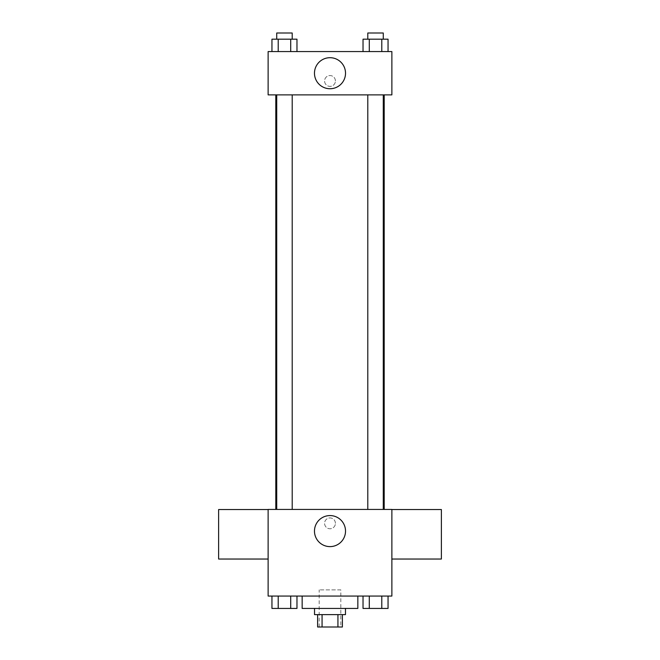 <?xml version="1.0" encoding="UTF-8"?>
<svg xmlns="http://www.w3.org/2000/svg" width="660" height="660" viewBox="0 0 660 660"><rect width="100%" height="100%" fill="white"/><g stroke="black" fill="none" stroke-linecap="round" stroke-linejoin="round"><path stroke-width="0.49" stroke-dasharray="3.3 2.47" d="M340.824 589.875L319.176 589.875L340.824 589.875L340.824 627L319.176 627L340.824 627M322.063 627L317.625 627L317.625 614.625L322.063 614.625L322.063 627L342.375 627L342.375 614.625L337.936 614.625L337.936 627M322.063 614.625L317.625 614.625M337.936 614.625L342.375 614.625M314.531 614.625L345.469 614.625M330 608.438L314.531 608.438L330 608.438M357.844 608.438L302.156 608.438M357.844 596.062L302.156 596.062L357.844 596.062M271.953 596.062L271.953 608.438L278.207 608.438L271.953 608.438L278.207 608.438L278.207 596.062L290.713 596.062L271.953 596.062L296.967 596.062L278.207 596.062L278.207 608.438L296.967 608.438L290.713 608.438L296.967 608.438L296.967 596.062L290.713 596.062L296.967 596.062L290.713 596.062L290.713 608.438L278.207 608.438L290.713 608.438L290.713 596.062L296.967 596.062L278.207 596.062L296.967 596.062M268.125 596.062L391.875 596.062L391.875 509.438L268.125 509.438L268.125 596.062M363.033 596.062L363.033 608.438L369.286 608.438L363.033 608.438L369.286 608.438L369.286 596.062L381.793 596.062L363.033 596.062L388.047 596.062L369.286 596.062L369.286 608.438L388.047 608.438L381.793 608.438L388.047 608.438L388.047 596.062L381.793 596.062L388.047 596.062L381.793 596.062L381.793 608.438L369.286 608.438L381.793 608.438L381.793 596.062L388.047 596.062L369.286 596.062L388.047 596.062M335.412 523.347A5.412 5.412 0 0 0 327.294 518.661A5.412 5.412 0 0 0 327.294 528.033A5.412 5.412 0 0 0 335.412 523.347A5.412 5.412 0 0 0 327.294 518.661A5.412 5.412 0 0 0 327.294 528.033A5.412 5.412 0 0 0 335.412 523.347M384.202 509.438L275.798 509.438L384.202 509.438M292.198 509.438L276.73 509.438L292.198 509.438L276.73 509.438L292.198 509.438L292.198 94.875L276.73 94.875L292.198 94.875M383.27 509.438L367.801 509.438L383.27 509.438L367.801 509.438L383.27 509.438L383.27 94.875L367.801 94.875L383.27 94.875M268.125 559.036L268.125 509.536L268.125 559.036M391.875 509.536L391.875 559.036L391.875 509.536M441.375 509.536L441.375 559.036M218.625 559.036L218.625 509.536M345.518 531.094A15.518 15.518 0 0 1 322.237 544.533A15.518 15.518 0 0 1 322.237 517.654A15.518 15.518 0 0 1 345.518 531.094M384.202 94.875L275.798 94.875L384.202 94.875M268.125 94.875L391.875 94.875L391.875 51.562L268.125 51.562L268.125 94.875M335.412 80.965A5.412 5.412 0 0 0 327.294 76.279A5.412 5.412 0 0 0 327.294 85.651A5.412 5.412 0 0 0 335.412 80.965A5.412 5.412 0 0 0 327.294 76.279A5.412 5.412 0 0 0 327.294 85.651A5.412 5.412 0 0 0 335.412 80.965M271.953 51.562L271.953 39.188L278.207 39.188L278.207 51.562L271.953 51.562L296.967 51.562L271.953 51.562L296.967 51.562L271.953 51.562L296.967 51.562L271.953 51.562L278.207 51.562L278.207 39.188L296.967 39.188L290.713 39.188L290.713 51.562L290.713 39.188L271.953 39.188L296.967 39.188L296.967 51.562M363.033 51.562L363.033 39.188L369.286 39.188L369.286 51.562L363.033 51.562L388.047 51.562L363.033 51.562L388.047 51.562L363.033 51.562L388.047 51.562L363.033 51.562L369.286 51.562L369.286 39.188L388.047 39.188L381.793 39.188L381.793 51.562L381.793 39.188L363.033 39.188L388.047 39.188L388.047 51.562M268.125 86.377L268.133 75.553L268.125 86.377M391.875 75.553L391.867 86.377L391.875 75.553M345.518 73.219A15.518 15.518 0 0 1 322.237 86.658A15.518 15.518 0 0 1 322.237 59.779A15.518 15.518 0 0 1 345.518 73.219M383.27 39.188L367.801 39.188L383.27 39.188L367.801 39.188L383.27 39.188L383.27 33L367.801 33L383.27 33L367.801 33L367.801 39.188M292.198 39.188L276.73 39.188L292.198 39.188L276.73 39.188L292.198 39.188L292.198 33L276.73 33L292.198 33L276.73 33L276.73 39.188M381.793 39.188L381.793 51.562M369.286 39.188L369.286 51.562M290.713 39.188L290.713 51.562M278.207 39.188L278.207 51.562M383.27 608.438L367.801 608.438M292.198 608.438L276.73 608.438M381.793 596.062L381.793 608.438M369.286 596.062L369.286 608.438M290.713 596.062L290.713 608.438M278.207 596.062L278.207 608.438M319.176 627L319.176 589.875M276.73 94.875L276.73 509.438M367.801 94.875L367.801 509.438"/><path stroke-width="0.99" d="M337.936 614.625L337.936 627L317.625 627L317.625 614.625M337.936 627L342.375 627L342.375 614.625M345.469 608.438L345.469 614.625L314.531 614.625L314.531 608.438M322.063 614.625L322.063 627M302.156 596.062L302.156 608.438L357.844 608.438L357.844 596.062M391.875 596.062L268.125 596.062L268.125 509.438L391.875 509.438L391.875 596.062M345.518 531.094A15.518 15.518 0 0 1 322.237 544.533A15.518 15.518 0 0 1 322.237 517.654A15.518 15.518 0 0 1 345.518 531.094M391.875 559.036L441.375 559.036L441.375 509.536L391.875 509.536M268.125 509.536L218.625 509.536L218.625 559.036L268.125 559.036M384.202 94.875L384.202 509.438M367.801 509.438L367.801 94.875M292.198 94.875L292.198 509.438M391.875 94.875L268.125 94.875L268.125 51.562L391.875 51.562L391.875 94.875M345.518 73.219A15.518 15.518 0 0 1 322.237 86.658A15.518 15.518 0 0 1 322.237 59.779A15.518 15.518 0 0 1 345.518 73.219M388.047 51.562L388.047 39.188L363.033 39.188L363.033 51.562M381.793 39.188L381.793 51.562M369.286 39.188L369.286 51.562M367.801 39.188L367.801 33L383.27 33L383.27 39.188M296.967 51.562L296.967 39.188L271.953 39.188L271.953 51.562M290.713 39.188L290.713 51.562M278.207 39.188L278.207 51.562M276.73 39.188L276.73 33L292.198 33L292.198 39.188M388.047 596.062L388.047 608.438L363.033 608.438L363.033 596.062M381.793 596.062L381.793 608.438M369.286 596.062L369.286 608.438M383.27 608.438L367.801 608.438M296.967 596.062L296.967 608.438L271.953 608.438L271.953 596.062M290.713 596.062L290.713 608.438M278.207 596.062L278.207 608.438M292.198 608.438L276.73 608.438M275.798 94.875L275.798 509.438M383.27 509.438L383.27 94.875M276.73 94.875L276.73 509.438"/></g></svg>

